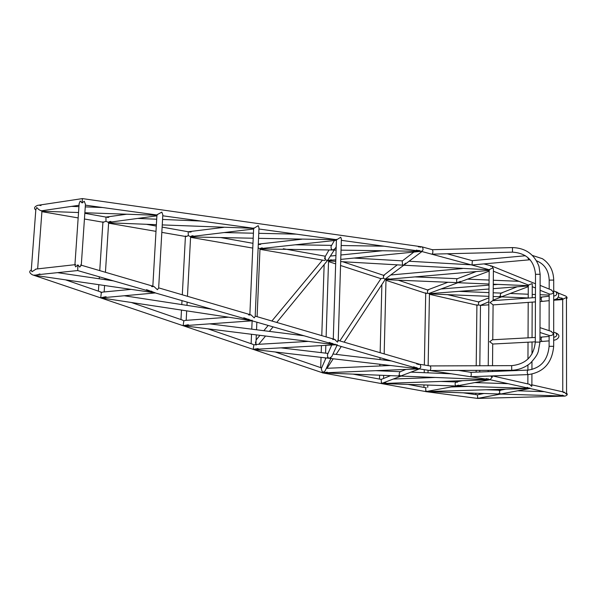 <?xml version="1.0" encoding="UTF-8"?>
<svg xmlns="http://www.w3.org/2000/svg" width="597" height="597" viewBox="0 0 597 597"><rect width="100%" height="100%" fill="white"/><g stroke="black" fill="none" stroke-linecap="round" stroke-linejoin="round"><path stroke-width="0.9" d="M156.892 215.845L108.438 222.375L105.975 221.3L105.96 217.084L126.698 214.219M102.945 221.838L103.259 222.256L105.975 221.3M105.318 296.813L100.706 297.776L101.341 292.56L99.848 291.657M101.341 292.56L102.938 292.052M153.802 292.5L155.295 292.933L102.953 297.702L106.094 296.739M151.563 291.135L152.235 291.739M156.951 214.778L161.824 212.122L162.824 214.823L158.653 288.045L157.399 289.709L153.899 286.47M185.443 236.002L185.816 236.516L188.346 235.651L188.167 231.755M188.346 235.651L190.428 236.628L253.598 229.002M253.889 228.315L253.65 227.964L253.889 228.315L258.21 225.644L258.994 227.897L255.188 316.41L254.232 317.888L251.009 314.903M184.286 325.663L183.13 325.656L183.824 320.902L185.264 320.417M248.77 319.194L249.33 319.701M250.837 320.455L252.15 320.723L251.755 329.171M252.106 320.708L252.128 320.156M187.077 236.33L186.04 236.382M183.824 320.902L182.443 320.067M258.135 247.852L259.859 248.688L336.409 240.285M338.215 340.783L337.484 342.118L334.492 339.35M336.447 239.33L336.753 239.703L340.753 237.218L341.38 239.121L338.215 340.805M254.076 349.364L253.158 349.342L253.882 344.976L255.203 344.506M332.342 343.312L332.977 343.872M334.26 344.484L335.38 344.805M335.275 344.551L335.245 344.148M253.882 344.976L252.606 344.2M416.609 367.633L418.31 368.662M400.4 376.05L323.29 372.909L322.626 372.841L323.059 371.991M418.527 364.521L419.191 364.267L417.878 364.334M416.146 367.498L416.751 368.028M417.915 368.58L419.094 368.856M334.253 250.039L327.678 260.292L335.79 259.882M419.236 250.494L420.825 251.233M420.728 246.852L419.781 247.076M418.751 250.427L420.579 251.225L341.342 240.337M420.646 247.195L421.385 246.837M403.788 265.217L385.192 279.127L385.916 279.433L489.167 270.411M490.644 266.255L491.324 266.031M492.421 376.61L492.003 377.461L490.786 375.983M489.234 269.583L493.018 267.874L493.413 269.098M488.212 378.908L489.734 379.647M381.781 383.543L381.864 382.893M487.756 378.841L490.115 379.722M401.042 376.08L381.416 383.543L381.192 379.431L380.737 379.304M457.944 282.709L428.855 293.485L429.385 293.687L488.98 289.008M528.741 285.172L493.391 271.202M531.882 385.58L531.703 386.371L529.375 384.267M528.397 285.03L532.076 283.642L532.248 284.657M527.711 387.52L528.091 387.849M426.109 391.602L426.258 390.983M527.039 387.371L529.733 388.446M456.317 386.02L425.765 391.602L425.743 387.819L425.168 387.64M425.713 292.828L426.094 293.425L427.497 293.276L427.571 289.948L447.84 282.284M108.684 222.002L109.997 221.494M108.579 222.3L110.841 221.383M108.781 217.368L107.266 217.166M108.408 222.785L108.594 222.36M253.949 228.323L162.25 224.912M107.124 217.293L107.826 217.495M250.061 315.037L248.553 314.85M243.8 317.753L252.15 320.723L250.673 320.559L102.751 298.149L100.706 297.776L102.953 297.702M192.995 235.703L190.54 236.569L192.077 235.815M191.13 232.002L189.346 231.808M336.701 239.695L258.546 238.337M189.182 231.934L189.898 232.158M184.383 325.656L187.592 324.813M333.536 339.514L332.768 339.462M329.178 342.394L335.469 344.73L334.059 344.603L184.6 325.895L183.13 325.656L188.436 324.753M262.27 247.859L259.964 248.628L261.344 247.964M340.745 259.389L421.266 251.315L341.036 250.143M420.228 246.77L418.37 246.874M416.37 250.098L421.833 251.501M260.665 244.412L258.77 244.21M419.236 250.755L420.579 251.225M258.658 244.33L259.367 244.561M336.208 246.822L335.178 248.524L332.999 250.001C331.544 249.77 330.902 248.561 331.066 246.36L331.208 246.106M331.141 249.442L332.559 250.016L334.551 249.494M325.328 259.568L325.096 256.762M327.678 260.292L276.739 322.44M328.865 358.275L254.344 349.529L253.158 349.342L258.098 348.566M256.24 345.014L255.867 345.036M419.228 364.26L416.654 363.976M413.609 366.767L419.027 368.804L417.773 368.7L329.641 358.364M419.191 364.267L418.475 364.26M255.389 349.036L254.195 349.349M327.395 357.536L328.746 358.26L331.007 357.961M330.887 358.506L325.156 370.841L322.626 372.841L321.261 368.745M337.036 345.282L331.783 356.573L329.283 358.275C327.969 357.916 327.372 356.693 327.514 354.588L327.537 354.528M254.777 349.32L337.223 344.715M381.013 278.553L383.431 278.306L383.58 275.418M421.736 246.807L422.124 246.889C423.549 248.837 423.34 250.307 421.489 251.3L421.266 251.315M404.654 264.568L405.594 263.217M489.533 269.814L403.46 265.195L405.721 263.12M404.676 263.911L404.333 264.755M488.234 365.722L489.182 270.075M326.119 336.895L328.559 260.605L330.492 259.896M402.206 261.053L402.535 264.822L403.087 265.135L402.475 265.143L340.678 261.613M328.559 260.59L331.38 259.807M486.174 378.595L490.241 379.707L400.766 376.065M322.85 372.871L327.298 372.17M488.145 379.117L489.562 379.632M324.746 372.438L323.246 372.864M398.714 375.461L401.326 375.968M419.437 368.916L400.632 376.05C398.975 375.162 398.766 373.752 400.005 371.812L400.124 371.767M323.641 372.849L419.587 368.856M428.855 293.485L427.497 293.276M458.66 281.941L458.257 282.56M458.108 282.65L460.265 281.344M528.711 285.299L528.263 285.679L528.218 298.082M385.983 279.187L387.983 278.777M457.235 278.732L457.145 278.769C456.265 280.403 456.414 281.702 457.608 282.665L385.998 279.672M385.998 279.605L388.938 278.695M456.414 385.998L381.416 383.543L490.241 379.707L456.712 385.946M425.743 387.819L426.236 387.669M456.183 381.976L456.72 382.311M457.078 385.386L456.496 385.975M455.944 381.968L455.892 381.976C454.742 383.543 454.824 384.886 456.13 386.005L458.526 385.117M457.548 382.155L456.533 381.976M500.353 394.027L425.765 391.602L529.852 388.431L456.257 386.013M382.229 383.528L386.005 382.908M383.274 383.125L381.856 383.535M429.459 293.448L431.25 293.097M561.695 297.963L563.023 298.978M562.949 298.858L563.381 299.112M426.467 391.595L430.064 391.028M427.355 391.356L426.168 391.602M562.374 395.177L563.978 395.99L529.845 388.475M563.531 392.49L564.658 392.333L563.195 392.408M562.068 395.11L564.665 396.102L500.652 394.035M512.487 252.143L432.041 254.15C432.997 252.934 433.138 251.456 432.459 249.733L422.124 246.889M430.146 365.931L511.659 365.64L511.711 370.282L429.944 370.491C430.982 369.162 431.071 367.64 430.213 365.946L419.825 364.327C421.295 366.416 421.019 367.916 418.997 368.834M528.778 259.874L472.04 264.971L472.331 260.702L447.287 253.807M472.257 260.68L525.457 255.74M528.218 374.603L470.667 376.714C471.406 375.401 471.466 373.938 470.861 372.341L528.017 370.095C540.681 368.245 547.71 360.319 549.106 346.305L549.121 335.424M493.085 304.836L490.033 302.597L492.734 300.664M553.703 293.381L553.71 291.47M540.106 287.933L540.106 285.933M551.24 289.911L553.523 292.254C552.859 293.605 551.553 294.217 549.613 294.09L540.098 290.299M492.719 343.954L489.659 341.745L492.406 339.775M553.68 334.783L553.68 332.85M539.994 330.335L540.001 328.313M551.053 331.305L553.501 333.678C552.912 334.999 551.65 335.641 549.703 335.611L539.994 332.469M383.431 278.306L385.192 279.127L384.326 280.814L344.126 342.163M324.544 258.016C324.925 259.531 325.932 260.307 327.566 260.337M255.874 344.469L255.441 342.006M36.141 269.046L31.947 271.747L31.305 269.919C28.917 271.337 29.29 272.971 32.417 274.821M41.156 210.853L41.723 210.771C40.074 210.614 38.424 209.517 36.775 207.495L35.835 209.629L31.275 270.172M35.813 210.077L35.835 209.629M477.996 305.194L477.331 305.134M488.861 301.783L480.481 305.365M476.906 304.776L477.227 305.254L478.466 305L478.555 301.903L447.452 294.642M500.741 394.035L477.645 398.4L477.451 394.863L463.279 392.826M74.909 265.053L75.655 266.889L77.879 264.844L79.737 267.105L81.274 265.322L85.438 204.308L84.244 201.234L82.132 202.943L80.199 200.995L79.155 203.592M38.417 205.241L37.566 205.368C34.29 206.763 33.701 208.331 35.798 210.062M82.132 202.943L82.401 198.6M565.374 295.918L565.777 296.082C567.232 297.09 567.456 298.022 566.449 298.903M491.794 266.053L493.115 268.083M381.162 383.528L425.885 391.595M32.686 274.911L322.761 372.856M77.729 270.553L77.879 264.844M425.579 391.602L477.585 398.415L478.01 397.826M566.56 393.095C567.822 394.386 567.277 395.393 564.934 396.102L564.934 396.102M492.107 377.297L490.062 379.707M566.56 393.46L566.419 394.169L564.247 392.192M555.665 299.09L562.702 299.373L566.307 297.47L566.449 298.366M499.935 390.319L499.055 390.632M498.652 393.52L500.831 394.02M477.451 394.863L478.01 394.677M529.837 387.99L529.845 388.483L500.562 394.027C499.301 392.975 499.219 391.714 500.316 390.244L500.353 390.237M528.263 286.672L501.346 296.828C500.189 295.933 500.04 294.709 500.89 293.164L500.95 293.142M499.308 296.328L501.823 296.806M479.906 305.209L478.466 305M146.474 289.664L155.242 292.799L153.496 292.62L36.111 275.568L33.842 275.157L36.656 275.016L39.924 273.948M152.989 286.679L151.578 286.515M36.82 274.807L77.647 270.56M40.611 205.234L39.074 205.219L41.021 205.562M41.79 211.226L41.835 210.756M512.465 247.636L512.51 252.143C526.487 253.143 534.151 260.531 535.509 274.314L540.136 274.284L538.994 266.493C534.434 254.277 525.569 247.979 512.39 247.583L432.34 249.703M540.136 274.314L540.106 286.067M511.711 370.282C518.659 369.968 524.86 367.625 530.308 363.237C537.919 355.058 537.673 352.663 538.263 351.648L539.964 342.111L535.293 342.103C533.8 356.312 525.92 364.155 511.659 365.64L511.696 365.655M527.696 257.389L528.838 259.867L530.143 259.799M553.71 280.097L549.188 280.105C548.74 270.471 544.509 264.038 536.516 260.799M553.673 346.335L549.106 346.305M553.703 293.179L553.673 346.305C552.106 362.924 543.628 372.356 528.255 374.595L528.129 374.588C526.972 373.006 526.935 371.506 528.017 370.095M541.875 297.119L540.994 298.925L542.054 301.425L549.165 300.657M553.703 295.716L554.747 295.94C557.016 294.963 557.367 293.575 555.814 291.769L555.397 291.597M541.785 337.126L540.897 339.014L541.927 341.469L549.113 340.88M553.68 336.895L554.732 337.111C557.091 336.066 557.389 334.641 555.628 332.827L555.255 332.701M104.162 291.94L104.579 285.515M104.96 279.627L105.035 278.448M105.438 272.284L108.647 222.584M98.408 291.157L98.833 284.679M99.221 278.784L99.348 276.814M99.751 270.62L102.923 222.196M131.213 289.381L102.624 292.082M156.921 215.271L152.832 286.157M105.96 217.084L84.819 213.308M223.793 227.353L188.189 231.755L162.123 227.106M249.859 314.567L253.635 228.278M185.077 325.611L252.113 320.82L333.641 344.305M185.085 320.425L228.487 317.201M185.421 236.449L182.301 294.791M181.988 300.619L181.779 304.574M181.481 310.082L180.973 319.559M190.6 236.8L187.458 296.299M187.152 302.104L186.98 305.373M186.689 310.865L186.189 320.343M301.836 239.225L258.3 244.113M333.275 338.992L336.432 239.658M255.091 344.514L308.38 341.394M251.531 334.275L251.128 343.693M259.993 248.807L257.098 316.686M256.859 322.186L256.538 329.775M256.314 334.872L255.934 343.827M326.328 368.327L390.453 365.498M324.141 264.926L321.776 335.626M321.44 345.588L321.208 352.626M321.052 357.357L320.708 367.633M325.843 345.342L325.581 353.14M325.432 357.872L325.38 359.416M382.498 250.755L340.88 254.994M335.932 255.501L330.619 256.046M462.436 268.568L390.848 274.971M492.421 376.707L492.428 375.923M492.473 371.491L492.48 370.334M492.525 365.707L492.719 344.036M492.764 339.76L493.085 304.895M493.122 300.634L493.413 268.963M488.174 371.655L488.182 370.349M393.46 379.028L435.22 377.476M381.871 284.568L380.155 352.715M380.035 357.67L379.983 359.581M379.871 364.252L379.826 365.968M379.595 375.2L379.498 379.073M385.998 279.59L384.177 353.894M384.058 358.827L384.028 360.058M383.908 364.73L383.886 365.789M383.774 370.334L383.759 371.006M383.647 375.371L383.572 378.468M497.965 284.403L493.271 284.776M489.025 285.12L441.034 288.978M428.564 289.978L427.84 290.038M528.263 285.926L493.234 288.672M531.882 385.684L531.92 374.17M531.934 369.536L531.964 361.67M531.994 353.984L532.039 341.984M532.054 337.626L532.181 302.127M532.203 297.791L532.248 284.515M527.852 383.916L527.89 374.61M527.912 370.103L527.935 365.11M527.957 359.058L528.032 342.193M528.047 337.842L528.196 302.41M451.175 386.968L468.272 386.408M425.706 293.299L424.355 365.021M424.266 369.655L424.213 372.685M424.131 377.02L424.116 377.886M423.982 384.953L423.937 387.408M429.459 293.806L428.146 365.618M428.064 370.237L428.019 372.841M427.937 377.177L427.93 377.744M427.795 385.08L427.75 387.378M108.632 222.793L156.384 224.681M137.72 218.427L156.698 219.218M162.556 219.457L200.995 221.047M124.236 295.754L211.562 309.142M190.592 236.934L253.195 238.225M224.084 232.561L253.419 233.203M258.762 233.323L296.246 234.136M209.666 323.85L304.045 335.775M259.986 248.942L332.76 250.016M333.208 250.024L336.104 250.068M295.343 244.792L331.633 245.367M341.178 245.516L383.99 246.195M331.066 246.36L334.424 240.501M324.984 256.964L328.999 249.964M280.933 347.857L328.022 353.431M332.977 354.014L391.319 360.924M326.029 357.939L321.238 368.789M331.738 345.014L327.514 354.588M413.811 252.106L402.079 261.15M397.289 264.844L383.513 275.471M421.945 251.538L404.676 264.553M409.072 261.24L471.093 264.822M328.611 260.919L335.745 261.329M354.066 258.061L402.46 260.859M375.692 370.67L400.303 371.692M411.154 372.14L451.481 373.812M390.535 375.647L381.132 379.453M405.945 369.409L400.005 371.812M458.675 282.441L489.159 271.15M457.145 278.769L476.264 271.538M427.571 289.948L398.214 280.187M457.854 282.709L489.033 284.023M493.271 284.202L528.263 285.679M467.585 279.142L489.07 280.053M493.309 280.232L518.756 281.314M414.922 276.896L457.317 278.702M455.892 381.976L462.578 380.692M474.906 382.587L508.114 383.692M440.937 381.453L455.996 381.961M429.459 293.903L488.913 296.343M493.159 296.515L500.95 296.836M501.51 296.858L528.218 297.963M459.033 291.358L488.95 292.605M493.197 292.776L501.047 293.105M501.144 293.105L501.913 293.142M510.472 293.493L528.233 294.231M532.211 294.396L535.449 294.53M540.084 294.717L549.173 295.097M486.376 389.766L500.413 390.229M500.473 390.229L500.883 390.244M517.741 390.789L544.3 391.662M539.964 342.111L539.994 330.134M540.001 328.454L540.106 287.732M535.293 342.081L535.509 274.314M553.71 291.605L553.71 280.068C553.441 270.65 549.673 263.523 542.397 258.695L532.36 255.434M549.128 330.671L549.173 293.911M549.18 289.075L549.188 280.105M549.173 296.239L540.084 297.216M535.434 297.552L492.659 300.672M542.001 301.433L540.069 301.567M535.427 301.895L493.018 304.903M553.703 299.731C558.852 299.798 560.74 292.724 555.814 291.769L553.71 290.911M540.113 285.381L551.74 290.112M549.121 336.447L539.979 337.201M535.308 337.454L492.353 339.783M541.889 341.469L539.972 341.574M535.293 341.82L492.637 344.044M554.277 337.081L554.658 337.118M553.68 340.141C556.702 340.439 562.613 335.678 555.628 332.827L553.68 332.178M540.001 327.641L551.494 331.454M326.999 368.297L333.23 358.782M336.111 354.387L341.275 346.506M339.835 340.909L380.931 278.672M258.725 344.297L265.546 336.029M269.359 331.395L273.098 326.865M256.098 339.999L259.979 335.327M263.829 330.693L268.187 325.447M271.874 321.014L322.462 260.128M41.947 211.174L37.656 268.874M479.503 394.378L479.51 393.348M479.63 382.744L479.637 381.714M479.749 371.983L479.764 370.371M479.816 365.752L480.481 305.425M475.876 394.527L475.891 393.236M476.13 372.125L476.152 370.379M476.205 365.767L476.906 305.179M74.894 265.217L79.17 203.308M385.983 280.321L426.236 293.47M328.589 261.583L335.663 263.889M340.559 265.493L381.125 278.739M342.648 261.725L383.662 275.359M383.759 275.389L384.214 275.538M41.909 211.659L78.162 217.92M84.431 219.002L103.445 222.285M108.609 223.181L155.996 231.367M161.824 232.375L186.003 236.554M190.57 237.337L252.77 248.083M259.971 249.33L324.955 260.553M146.325 224.285L156.302 226.069M220.689 237.554L252.979 243.315M283.299 248.733L325.395 256.24M82.319 198.607L37.566 205.368M79.035 205.271L41.424 210.816M429.452 294.291L477.324 305.276M480.398 305.433L488.831 304.836M553.703 300.231L562.695 299.59M478.846 301.963L479.458 301.918M565.777 296.082L557.486 292.717M535.479 283.776L492.219 266.202M563.322 299.09L558.434 297.142M535.464 287.985L532.24 286.694M492.018 266.113L484.077 263.934M489.644 269.837L421.691 251.464M421.96 246.837L82.349 198.592M336.924 239.725L258.949 229.009M254.061 228.338L162.765 215.793M157.287 215.039L85.378 205.159M408.049 384.431L425.295 387.662M322.41 372.849L381.043 383.505M353.081 374.118L380.871 379.334M65.483 279.829L101.811 292.329M131.318 302.478L182.607 320.126M207.838 328.805L253.128 344.387M275.187 351.976L321.611 367.946M75.7 264.598L75.267 264.65M74.931 264.687L35.671 269.098M477.585 398.415L564.874 396.102M500.182 394.147L502.234 394.087M564.463 392.236L531.405 384.722M529.808 384.364L492.652 375.916M529.248 388.348L490.241 379.759M470.861 372.341L458.683 370.424M489.54 379.632L419.266 368.894M419.825 364.327L337.641 340.268M335.111 339.529L255.203 316.134M251.195 314.962L158.66 287.866M154.086 286.53L81.282 265.21M81.17 265.18L80.535 264.993M417.452 368.446L335.962 344.969M249.718 320.134L155.28 292.926M152.683 292.179L77.677 270.568M562.695 299.373L562.762 391.856M566.449 298.224L566.56 393.565M483.951 393.498L477.943 394.692M505.681 389.177L500.316 390.244M500.89 293.164L517.151 286.799M493.129 300.142L501.667 296.866M478.533 301.918L488.898 297.858M57.894 272.71L113.415 280.866M102.617 207.525L85.259 206.883M78.938 206.652L71.536 206.383M156.921 215.286L84.856 212.741M78.535 212.525L41.939 211.234"/></g></svg>
